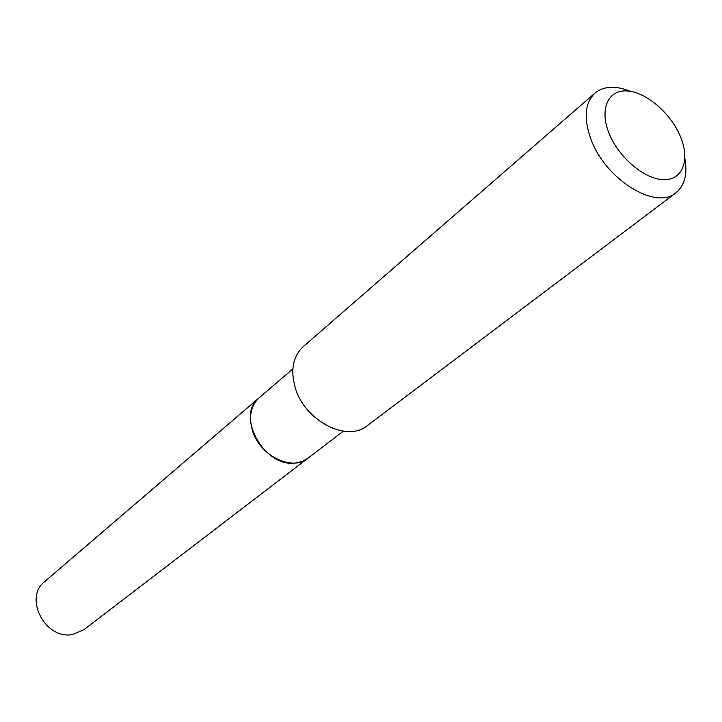 <?xml version="1.0" encoding="UTF-8"?>
<svg xmlns="http://www.w3.org/2000/svg" width="722" height="722" viewBox="0 0 722 722"><rect width="100%" height="100%" fill="white"/><g stroke="black" fill="none" stroke-linecap="round" stroke-linejoin="round"><path stroke-width="1.08" d="M259.072 397.867L44.728 581.553C23.23 597.78 45.495 640.233 72.696 634.476L83.797 629.783L307.969 458.217M259.036 397.903C235.291 415.43 264.387 467.901 295.46 463.019L302.157 461.466L307.924 458.253M292.843 368.924L259.108 397.831C250.85 405.565 248.576 416.269 252.285 429.951C259.234 455.492 292.085 471.827 308.005 458.19L343.293 431.187M680.449 136.648C670.909 113.408 646.479 92.226 627.436 90.972C608.267 89.366 599.179 108.869 608.98 133.11C618.501 157.324 644.556 179.408 663.599 179.67C682.786 180.301 690.259 159.905 680.449 136.648M630.27 91.297C615.604 85.376 603.845 85.963 595 93.048C584.721 102.993 583.448 118.57 591.165 139.788C605.776 179.715 655.946 210.445 675.855 192.855C684.627 185.662 687.633 174.291 684.889 158.714M595 93.048L303.24 346.605C292.942 356.37 290.289 370.088 295.271 387.75C304.693 420.917 347.174 442.767 367.272 425.655L675.855 192.855"/></g></svg>
